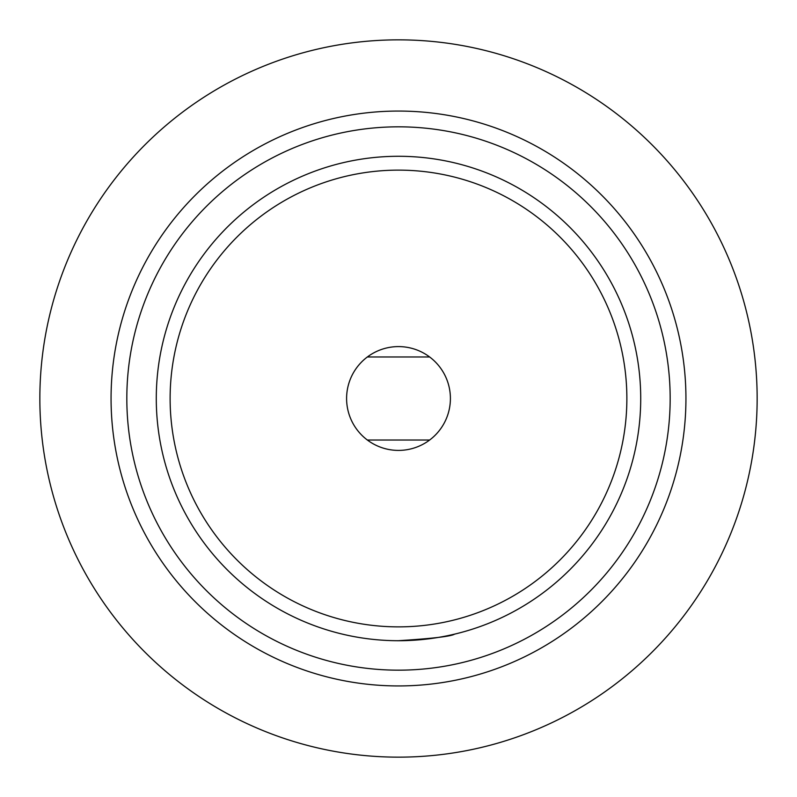 <?xml version="1.0" encoding="UTF-8"?>
<svg xmlns="http://www.w3.org/2000/svg" width="797" height="797" viewBox="0 0 797 797"><rect width="100%" height="100%" fill="white"/><g stroke="black" fill="none" stroke-linecap="round" stroke-linejoin="round"><path stroke-width="1.2" d="M398.121 640.718C432.363 638.576 451.192 636.375 454.589 634.133M126.823 398.5A271.677 271.677 0 0 1 534.339 163.226A271.677 271.677 0 0 1 534.339 633.774A271.677 271.677 0 0 1 126.823 398.5M640.718 398.5A242.218 242.218 0 0 1 398.5 640.718A242.218 242.218 0 0 1 156.282 398.5A242.218 242.218 0 0 1 398.5 156.282A242.218 242.218 0 0 1 640.718 398.5M346.595 398.5A51.905 51.905 0 0 1 424.452 353.549A51.905 51.905 0 0 1 424.452 443.451A51.905 51.905 0 0 1 346.595 398.5M170.12 398.5A228.38 228.38 0 0 1 512.69 200.724A228.38 228.38 0 0 1 512.69 596.276A228.38 228.38 0 0 1 170.12 398.5M757.15 398.5A358.65 358.65 0 0 0 219.175 87.899A358.65 358.65 0 0 0 219.175 709.101A358.65 358.65 0 0 0 757.15 398.5M685.938 398.5A287.438 287.438 0 0 0 398.5 111.062A287.438 287.438 0 0 0 111.062 398.5A287.438 287.438 0 0 0 398.5 685.938A287.438 287.438 0 0 0 685.938 398.5M429.643 440.024L367.357 440.024M429.643 356.976L367.357 356.976"/></g></svg>
